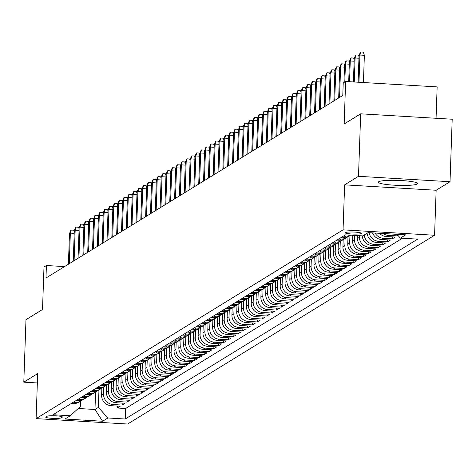 <?xml version="1.0" encoding="UTF-8"?>
<svg xmlns="http://www.w3.org/2000/svg" width="476" height="476" viewBox="0 0 476 476"><rect width="100%" height="100%" fill="white"/><g stroke="black" fill="none" stroke-linecap="round" stroke-linejoin="round"><path stroke-width="0.71" d="M378.694 181.737A19.671 2.487 -178 0 0 378.331 182.189A19.671 2.487 -178 0 0 396.05 185.289A19.671 2.487 -178 0 0 417.279 184.016A19.671 2.487 -178 0 0 417.642 183.563A19.671 2.487 -178 0 0 399.917 180.464A19.671 2.487 -178 0 0 378.694 181.737M345.374 232.585A8.068 1.023 -178 0 0 345.225 232.77A8.068 1.023 -178 0 0 352.496 234.037A8.068 1.023 -178 0 0 361.207 233.52A8.068 1.023 -178 0 0 361.355 233.329A8.068 1.023 -178 0 0 354.084 232.062A8.068 1.023 -178 0 0 345.374 232.585M436.058 118.274L437.152 86.894L345.635 81.485L343.226 82.973L342.785 95.468L45.976 278.014L46.41 265.519L43.994 267L42.513 309.495L25.984 319.664L23.8 382.157L37.348 382.96M450.016 181.719L452.2 119.226L360.683 113.818L358.499 176.31L344.624 184.849L343.053 229.843L434.57 235.251L436.141 190.251L450.016 181.719L358.499 176.31M343.053 229.843L36.105 418.624L127.622 424.027L434.57 235.251M101.87 387.97L101.62 395.122A10.085 9.829 58.4 0 0 111.164 405.701L120.19 406.236L117.292 408.015L117.364 406.07M103.792 386.952L103.548 393.932A10.085 9.829 58.4 0 0 113.092 404.517L122.124 405.052L122.189 403.101M122.124 405.052L125.015 403.267L115.989 402.738A10.085 9.829 58.4 0 1 106.445 392.153L106.695 385.001M111.521 382.032L111.271 389.184A10.085 9.829 58.4 0 0 120.815 399.769L129.841 400.298L126.949 402.083L127.015 400.132M116.346 379.063L116.096 386.214A10.085 9.829 58.4 0 0 125.64 396.8L134.672 397.335L131.775 399.114L131.84 397.162M121.172 376.094L120.922 383.245A10.085 9.829 58.4 0 0 130.466 393.83L139.498 394.366L136.6 396.145L136.666 394.199M125.997 373.13L125.747 380.276A10.085 9.829 58.4 0 0 135.291 390.861L144.323 391.397L141.426 393.176L141.497 391.23M130.823 370.161L130.573 377.313A10.085 9.829 58.4 0 0 140.123 387.892L149.149 388.428L146.251 390.207L146.322 388.261M135.654 367.192L135.404 374.344A10.085 9.829 58.4 0 0 144.948 384.923L153.974 385.459L151.076 387.238L151.148 385.292M140.48 364.223L140.23 371.375A10.085 9.829 58.4 0 0 149.773 381.96L158.8 382.49L155.908 384.275L155.973 382.323M145.305 361.254L145.055 368.406A10.085 9.829 58.4 0 0 154.599 378.991L163.625 379.521L160.733 381.306L160.799 379.354M150.13 358.285L149.88 365.437A10.085 9.829 58.4 0 0 159.424 376.022L168.45 376.558L165.559 378.337L165.624 376.385M154.956 355.316L154.706 362.468A10.085 9.829 58.4 0 0 164.25 373.053L173.282 373.589L170.384 375.368L170.45 373.422M159.781 352.353L159.531 359.499A10.085 9.829 58.4 0 0 169.075 370.084L178.107 370.62L175.21 372.399L175.275 370.453M164.607 349.384L164.357 356.53A10.085 9.829 58.4 0 0 173.907 367.115L182.933 367.65L180.035 369.43L180.106 367.484M169.438 346.415L169.188 353.567A10.085 9.829 58.4 0 0 178.732 364.146L187.758 364.681L184.861 366.46L184.932 364.515M174.264 343.446L174.014 350.598A10.085 9.829 58.4 0 0 183.558 361.183L192.584 361.712L189.686 363.497L189.757 361.546M179.089 340.477L178.839 347.629A10.085 9.829 58.4 0 0 188.383 358.214L197.409 358.743L194.517 360.528L194.583 358.577M183.915 337.508L183.665 344.66A10.085 9.829 58.4 0 0 193.208 355.245L202.235 355.774L199.343 357.559L199.408 355.608M188.74 334.539L188.49 341.691A10.085 9.829 58.4 0 0 198.034 352.276L207.066 352.811L204.168 354.59L204.234 352.645M193.565 331.576L193.315 338.722A10.085 9.829 58.4 0 0 202.859 349.307L211.891 349.842L208.994 351.621L209.059 349.676M198.391 328.607L198.141 335.753A10.085 9.829 58.4 0 0 207.685 346.338L216.717 346.873L213.819 348.652L213.891 346.707M203.216 325.638L202.966 332.789A10.085 9.829 58.4 0 0 212.516 343.369L221.542 343.904L218.645 345.683L218.716 343.737M208.048 322.668L207.798 329.82A10.085 9.829 58.4 0 0 217.342 340.405L226.368 340.935L223.47 342.72L223.541 340.768M212.873 319.699L212.623 326.851A10.085 9.829 58.4 0 0 222.167 337.436L231.193 337.966L228.301 339.751L228.367 337.799M217.699 316.73L217.449 323.882A10.085 9.829 58.4 0 0 226.992 334.467L236.019 334.997L233.127 336.782L233.192 334.83M222.524 313.761L222.274 320.913A10.085 9.829 58.4 0 0 231.818 331.498L240.844 332.034L237.952 333.813L238.018 331.867M227.35 310.792L227.1 317.944A10.085 9.829 58.4 0 0 236.643 328.529L245.675 329.065L242.778 330.844L242.843 328.898M232.175 307.829L231.925 314.975A10.085 9.829 58.4 0 0 241.469 325.56L250.501 326.096L247.603 327.875L247.675 325.929M237 304.86L236.75 312.012A10.085 9.829 58.4 0 0 246.3 322.591L255.326 323.127L252.429 324.906L252.5 322.96M241.832 301.891L241.582 309.043A10.085 9.829 58.4 0 0 251.126 319.628L260.152 320.158L257.254 321.937L257.326 319.991M246.657 298.922L246.407 306.074A10.085 9.829 58.4 0 0 255.951 316.659L264.977 317.189L262.08 318.974L262.151 317.022M251.483 295.953L251.233 303.105A10.085 9.829 58.4 0 0 260.777 313.69L269.803 314.219L266.911 316.005L266.976 314.053M256.308 292.984L256.058 300.136A10.085 9.829 58.4 0 0 265.602 310.721L274.628 311.256L271.736 313.035L271.802 311.09M261.134 290.015L260.884 297.167A10.085 9.829 58.4 0 0 270.428 307.752L279.46 308.287L276.562 310.066L276.627 308.121M265.959 287.052L265.709 294.198A10.085 9.829 58.4 0 0 275.253 304.783L284.285 305.318L281.387 307.097L281.453 305.152M270.784 284.083L270.535 291.235A10.085 9.829 58.4 0 0 280.084 301.814L289.111 302.349L286.213 304.128L286.284 302.183M275.61 281.114L275.366 288.266A10.085 9.829 58.4 0 0 284.91 298.845L293.936 299.38L291.038 301.159L291.11 299.214M280.441 278.145L280.191 285.297A10.085 9.829 58.4 0 0 289.735 295.882L298.761 296.411L295.864 298.196L295.935 296.245M285.267 275.176L285.017 282.327A10.085 9.829 58.4 0 0 294.561 292.913L303.587 293.442L300.695 295.227L300.761 293.275M290.092 272.207L289.842 279.358A10.085 9.829 58.4 0 0 299.386 289.943L308.412 290.479L305.521 292.258L305.586 290.306M294.918 269.238L294.668 276.389A10.085 9.829 58.4 0 0 304.212 286.974L313.238 287.51L310.346 289.289L310.411 287.343M299.743 266.274L299.493 273.42A10.085 9.829 58.4 0 0 309.037 284.005L318.069 284.541L315.172 286.32L315.237 284.374M304.569 263.305L304.319 270.457A10.085 9.829 58.4 0 0 313.863 281.036L322.895 281.572L319.997 283.351L320.068 281.405M309.394 260.336L309.144 267.488A10.085 9.829 58.4 0 0 318.694 278.067L327.72 278.603L324.822 280.382L324.894 278.436M314.225 257.367L313.976 264.519A10.085 9.829 58.4 0 0 323.519 275.104L332.545 275.634L329.648 277.419L329.719 275.467M319.051 254.398L318.801 261.55A10.085 9.829 58.4 0 0 328.345 272.135L337.371 272.665L334.473 274.45L334.545 272.498M323.876 251.429L323.626 258.581A10.085 9.829 58.4 0 0 333.17 269.166L342.196 269.702L339.305 271.481L339.37 269.529M328.702 248.46L328.452 255.612A10.085 9.829 58.4 0 0 337.996 266.197L347.022 266.733L344.13 268.512L344.196 266.566M333.527 245.497L333.277 252.643A10.085 9.829 58.4 0 0 342.821 263.228L351.853 263.764L348.956 265.543L349.021 263.597M338.353 242.528L338.103 249.68A10.085 9.829 58.4 0 0 347.647 260.259L356.679 260.794L353.781 262.573L353.846 260.628M343.178 239.559L342.928 246.711A10.085 9.829 58.4 0 0 352.478 257.29L361.504 257.825L358.606 259.604L358.678 257.659M348.004 236.59L347.76 243.742A10.085 9.829 58.4 0 0 357.303 254.327L366.33 254.856L363.432 256.641L363.503 254.69M352.775 235.299L352.585 240.773A10.085 9.829 58.4 0 0 362.129 251.358L371.155 251.887L368.257 253.672L368.329 251.721M357.488 235.578L357.411 237.804A10.085 9.829 58.4 0 0 366.954 248.389L375.98 248.924L373.089 250.703L373.154 248.752M362.254 235.858A10.085 9.829 58.4 0 0 371.78 245.42L380.806 245.955L377.914 247.734L377.98 245.789M367.103 233.222A10.085 9.829 58.4 0 0 376.605 242.451L385.637 242.986L382.74 244.765L382.805 242.82M372.553 232.889A10.085 9.829 58.4 0 0 381.431 239.482L390.463 240.017L387.565 241.796L387.631 239.85M379.479 233.294A10.085 9.829 58.4 0 0 386.256 236.512L395.288 237.048L392.391 238.827L392.462 236.881M397.942 235.418L397.216 235.864L397.258 234.662M61.202 417.857L62.261 417.208A7.818 0.988 -178 0 0 62.41 417.024A7.818 0.988 -178 0 0 55.365 415.792A7.818 0.988 -178 0 0 46.928 416.298L45.863 416.952A7.818 0.988 -178 0 0 45.72 417.137A7.818 0.988 -178 0 0 52.765 418.362A7.818 0.988 -178 0 0 61.202 417.857L61.249 416.464M95.587 391.998L94.98 409.479L98.353 407.402L107.903 417.982L125.212 419.005L417.684 239.13L400.37 238.107L405.677 234.846L368.085 232.621L362.777 235.888L345.463 234.864L52.991 414.739L70.305 415.762L80.545 406.349L80.73 401.131M107.903 417.982L102.59 421.248L64.998 419.029L70.305 415.762M359.374 235.685L359.338 236.62L357.411 237.804M354.662 235.406L354.513 239.583L352.585 240.773M349.931 235.572L349.687 242.552L347.76 243.742M345.106 238.541L344.862 245.521L342.928 246.711M340.28 241.505L340.037 248.49L338.103 249.68M335.455 244.474L335.211 251.459L333.277 252.643M330.624 247.443L330.38 254.428L328.452 255.612M325.798 250.412L325.554 257.397L323.626 258.581M320.973 253.381L320.729 260.36L318.801 261.55M316.147 256.35L315.903 263.329L313.976 264.519M311.322 259.319L311.078 266.298L309.144 267.488M306.496 262.282L306.252 269.267L304.319 270.457M301.671 265.251L301.427 272.236L299.493 273.42M296.84 268.22L296.596 275.205L294.668 276.389M292.014 271.189L291.77 278.174L289.842 279.358M287.189 274.158L286.945 281.137L285.017 282.327M282.363 277.127L282.119 284.107L280.191 285.297M277.538 280.096L277.294 287.076L275.366 288.266M272.712 283.059L272.468 290.045L270.535 291.235M267.887 286.028L267.643 293.014L265.709 294.198M263.061 288.997L262.817 295.983L260.884 297.167M258.23 291.966L257.986 298.952L256.058 300.136M253.405 294.936L253.161 301.915L251.233 303.105M248.579 297.905L248.335 304.884L246.407 306.074M243.754 300.874L243.51 307.853L241.582 309.043M238.928 303.837L238.684 310.822L236.75 312.012M234.103 306.806L233.859 313.791L231.925 314.975M229.277 309.775L229.033 316.76L227.1 317.944M224.446 312.744L224.202 319.729L222.274 320.913M219.62 315.713L219.376 322.692L217.449 323.882M214.795 318.682L214.551 325.661L212.623 326.851M209.97 321.651L209.726 328.63L207.798 329.82M205.144 324.614L204.9 331.599L202.966 332.789M200.319 327.583L200.075 334.568L198.141 335.753M195.493 330.552L195.249 337.538L193.315 338.722M190.668 333.521L190.424 340.507L188.49 341.691M185.836 336.49L185.592 343.476L183.665 344.66M181.011 339.459L180.767 346.439L178.839 347.629M176.185 342.428L175.941 349.408L174.014 350.598M171.36 345.392L171.116 352.377L169.188 353.567M166.535 348.361L166.291 355.346L164.357 356.53M161.709 351.33L161.465 358.315L159.531 359.499M156.884 354.299L156.64 361.284L154.706 362.468M152.052 357.268L151.808 364.253L149.88 365.437M147.227 360.237L146.983 367.216L145.055 368.406M142.401 363.206L142.157 370.185L140.23 371.375M137.576 366.175L137.332 373.154L135.404 374.344M132.75 369.138L132.506 376.123L130.573 377.313M127.925 372.107L127.681 379.092L125.747 380.276M123.1 375.076L122.856 382.061L120.922 383.245M118.274 378.045L118.03 385.03L116.096 386.214M113.443 381.014L113.199 387.994L111.271 389.184M108.617 383.983L108.373 390.963L106.445 392.153M117.292 408.015L125.581 408.509L402.446 238.232M397.216 235.864L388.19 235.328A10.085 9.829 -121.6 0 1 383.007 233.508M392.391 238.827L383.364 238.297A10.085 9.829 -121.6 0 1 375.1 233.038M387.565 241.796L378.539 241.267A10.085 9.829 -121.6 0 1 369.12 232.687M382.74 244.765L373.714 244.23A10.085 9.829 -121.6 0 1 364.211 235.007M377.914 247.734L368.882 247.199A10.085 9.829 -121.6 0 1 359.338 236.62M373.089 250.703L364.057 250.168A10.085 9.829 -121.6 0 1 354.513 239.583M368.257 253.672L359.231 253.137A10.085 9.829 -121.6 0 1 349.687 242.552M363.432 256.641L354.406 256.106A10.085 9.829 -121.6 0 1 344.862 245.521M358.606 259.604L349.58 259.075A10.085 9.829 -121.6 0 1 340.037 248.49M353.781 262.573L344.755 262.044A10.085 9.829 -121.6 0 1 335.211 251.459M348.956 265.543L339.929 265.007A10.085 9.829 -121.6 0 1 330.38 254.428M344.13 268.512L335.098 267.976A10.085 9.829 -121.6 0 1 325.554 257.397M339.305 271.481L330.273 270.945A10.085 9.829 -121.6 0 1 320.729 260.36M334.473 274.45L325.447 273.914A10.085 9.829 -121.6 0 1 315.903 263.329M329.648 277.419L320.622 276.883A10.085 9.829 -121.6 0 1 311.078 266.298M324.822 280.382L315.796 279.852A10.085 9.829 -121.6 0 1 306.252 269.267M319.997 283.351L310.971 282.821A10.085 9.829 -121.6 0 1 301.427 272.236M315.172 286.32L306.145 285.79A10.085 9.829 -121.6 0 1 296.596 275.205M310.346 289.289L301.314 288.753A10.085 9.829 -121.6 0 1 291.77 278.174M305.521 292.258L296.488 291.723A10.085 9.829 -121.6 0 1 286.945 281.137M300.695 295.227L291.663 294.692A10.085 9.829 -121.6 0 1 282.119 284.107M295.864 298.196L286.838 297.661A10.085 9.829 -121.6 0 1 277.294 287.076M291.038 301.159L282.012 300.63A10.085 9.829 -121.6 0 1 272.468 290.045M286.213 304.128L277.187 303.599A10.085 9.829 -121.6 0 1 267.643 293.014M281.387 307.097L272.361 306.568A10.085 9.829 -121.6 0 1 262.817 295.983M276.562 310.066L267.536 309.531A10.085 9.829 -121.6 0 1 257.986 298.952M271.736 313.035L262.704 312.5A10.085 9.829 -121.6 0 1 253.161 301.915M266.911 316.005L257.879 315.469A10.085 9.829 -121.6 0 1 248.335 304.884M262.08 318.974L253.053 318.438A10.085 9.829 -121.6 0 1 243.51 307.853M257.254 321.937L248.228 321.407A10.085 9.829 -121.6 0 1 238.684 310.822M252.429 324.906L243.403 324.376A10.085 9.829 -121.6 0 1 233.859 313.791M247.603 327.875L238.577 327.345A10.085 9.829 -121.6 0 1 229.033 316.76M242.778 330.844L233.752 330.308A10.085 9.829 -121.6 0 1 224.202 319.729M237.952 333.813L228.92 333.277A10.085 9.829 -121.6 0 1 219.376 322.692M233.127 336.782L224.095 336.246A10.085 9.829 -121.6 0 1 214.551 325.661M228.301 339.751L219.269 339.215A10.085 9.829 -121.6 0 1 209.726 328.63M223.47 342.72L214.444 342.185A10.085 9.829 -121.6 0 1 204.9 331.599M218.645 345.683L209.618 345.154A10.085 9.829 -121.6 0 1 200.075 334.568M213.819 348.652L204.793 348.123A10.085 9.829 -121.6 0 1 195.249 337.538M208.994 351.621L199.968 351.086A10.085 9.829 -121.6 0 1 190.424 340.507M204.168 354.59L195.142 354.055A10.085 9.829 -121.6 0 1 185.592 343.476M199.343 357.559L190.311 357.024A10.085 9.829 -121.6 0 1 180.767 346.439M194.517 360.528L185.485 359.993A10.085 9.829 -121.6 0 1 175.941 349.408M189.686 363.497L180.66 362.962A10.085 9.829 -121.6 0 1 171.116 352.377M184.861 366.46L175.834 365.931A10.085 9.829 -121.6 0 1 166.291 355.346M180.035 369.43L171.009 368.9A10.085 9.829 -121.6 0 1 161.465 358.315M175.21 372.399L166.184 371.863A10.085 9.829 -121.6 0 1 156.64 361.284M170.384 375.368L161.358 374.832A10.085 9.829 -121.6 0 1 151.808 364.253M165.559 378.337L156.527 377.801A10.085 9.829 -121.6 0 1 146.983 367.216M160.733 381.306L151.701 380.77A10.085 9.829 -121.6 0 1 142.157 370.185M155.908 384.275L146.876 383.739A10.085 9.829 -121.6 0 1 137.332 373.154M151.076 387.238L142.05 386.708A10.085 9.829 -121.6 0 1 132.506 376.123M146.251 390.207L137.225 389.677A10.085 9.829 -121.6 0 1 127.681 379.092M141.426 393.176L132.399 392.64A10.085 9.829 -121.6 0 1 122.856 382.061M136.6 396.145L127.574 395.61A10.085 9.829 -121.6 0 1 118.03 385.03M131.775 399.114L122.749 398.579A10.085 9.829 -121.6 0 1 113.199 387.994M126.949 402.083L117.917 401.548A10.085 9.829 -121.6 0 1 108.373 390.963M73.423 402.172L75.5 402.297A10.085 9.829 58.4 0 0 82.497 399.87M71.495 403.362L73.566 403.481A10.085 9.829 58.4 0 0 79.2 402.077L81.128 400.887M76.321 400.393L78.391 400.512A10.085 9.829 58.4 0 0 84.026 399.108L85.954 397.918A10.085 9.829 -121.6 0 1 80.325 399.328L78.248 399.203M81.146 397.424L83.217 397.543A10.085 9.829 58.4 0 0 88.851 396.139L90.785 394.949A10.085 9.829 -121.6 0 1 85.15 396.359L83.074 396.234M85.972 394.455L88.048 394.58A10.085 9.829 58.4 0 0 93.677 393.17L95.611 391.98A10.085 9.829 -121.6 0 1 89.976 393.39L87.899 393.265M90.797 391.486L92.874 391.611A10.085 9.829 58.4 0 0 98.502 390.201L100.436 389.017A10.085 9.829 -121.6 0 1 94.801 390.421L92.731 390.302M95.622 388.517L97.699 388.642A10.085 9.829 58.4 0 0 103.334 387.232L105.261 386.048A10.085 9.829 -121.6 0 1 99.627 387.452L97.556 387.333M100.448 385.548L102.524 385.673A10.085 9.829 58.4 0 0 108.159 384.263L110.087 383.079A10.085 9.829 -121.6 0 1 104.452 384.483L102.382 384.364M105.279 382.585L107.35 382.704A10.085 9.829 58.4 0 0 112.985 381.3L114.912 380.11A10.085 9.829 -121.6 0 1 109.278 381.52L107.207 381.395M110.105 379.616L112.175 379.735A10.085 9.829 58.4 0 0 117.81 378.331L119.738 377.141A10.085 9.829 -121.6 0 1 114.109 378.551L112.033 378.426M114.93 376.647L117.001 376.766A10.085 9.829 58.4 0 0 122.635 375.362L124.569 374.172A10.085 9.829 -121.6 0 1 118.935 375.582L116.858 375.457M119.756 373.678L121.826 373.803A10.085 9.829 58.4 0 0 127.461 372.393L129.395 371.203A10.085 9.829 -121.6 0 1 123.76 372.613L121.683 372.488M124.581 370.709L126.658 370.834A10.085 9.829 58.4 0 0 132.286 369.424L134.22 368.24A10.085 9.829 -121.6 0 1 128.585 369.644L126.515 369.525M129.407 367.74L131.483 367.865A10.085 9.829 58.4 0 0 137.112 366.455L139.046 365.27A10.085 9.829 -121.6 0 1 133.411 366.675L131.34 366.556M134.232 364.771L136.309 364.896A10.085 9.829 58.4 0 0 141.943 363.485L143.871 362.301A10.085 9.829 -121.6 0 1 138.236 363.706L136.166 363.587M139.057 361.802L141.134 361.927A10.085 9.829 58.4 0 0 146.769 360.522L148.696 359.332A10.085 9.829 -121.6 0 1 143.062 360.743L140.991 360.618M143.889 358.839L145.959 358.958A10.085 9.829 58.4 0 0 151.594 357.553L153.522 356.363A10.085 9.829 -121.6 0 1 147.893 357.773L145.817 357.649M148.714 355.87L150.785 355.988A10.085 9.829 58.4 0 0 156.42 354.584L158.347 353.394A10.085 9.829 -121.6 0 1 152.719 354.804L150.642 354.68M153.54 352.9L155.61 353.019A10.085 9.829 58.4 0 0 161.245 351.615L163.179 350.425A10.085 9.829 -121.6 0 1 157.544 351.835L155.468 351.71M158.365 349.931L160.442 350.056A10.085 9.829 58.4 0 0 166.07 348.646L168.004 347.462A10.085 9.829 -121.6 0 1 162.37 348.866L160.293 348.747M163.191 346.962L165.267 347.087A10.085 9.829 58.4 0 0 170.896 345.677L172.83 344.493A10.085 9.829 -121.6 0 1 167.195 345.897L165.124 345.778M168.016 343.993L170.093 344.118A10.085 9.829 58.4 0 0 175.727 342.708L177.655 341.524A10.085 9.829 -121.6 0 1 172.02 342.928L169.95 342.809M172.842 341.024L174.918 341.149A10.085 9.829 58.4 0 0 180.553 339.739L182.481 338.555A10.085 9.829 -121.6 0 1 176.846 339.965L174.775 339.84M177.673 338.061L179.744 338.18A10.085 9.829 58.4 0 0 185.378 336.776L187.306 335.586A10.085 9.829 -121.6 0 1 181.677 336.996L179.601 336.871M182.498 335.092L184.569 335.211A10.085 9.829 58.4 0 0 190.204 333.807L192.131 332.617A10.085 9.829 -121.6 0 1 186.503 334.027L184.426 333.902M187.324 332.123L189.394 332.242A10.085 9.829 58.4 0 0 195.029 330.838L196.963 329.648A10.085 9.829 -121.6 0 1 191.328 331.058L189.252 330.933M192.149 329.154L194.22 329.279A10.085 9.829 58.4 0 0 199.855 327.869L201.788 326.679A10.085 9.829 -121.6 0 1 196.154 328.089L194.077 327.964M196.975 326.185L199.051 326.31A10.085 9.829 58.4 0 0 204.68 324.9L206.614 323.716A10.085 9.829 -121.6 0 1 200.979 325.12L198.909 325.001M201.8 323.216L203.877 323.341A10.085 9.829 58.4 0 0 209.505 321.931L211.439 320.747A10.085 9.829 -121.6 0 1 205.805 322.151L203.734 322.032M206.626 320.247L208.702 320.372A10.085 9.829 58.4 0 0 214.337 318.962L216.265 317.778A10.085 9.829 -121.6 0 1 210.63 319.182L208.559 319.063M211.457 317.284L213.528 317.403A10.085 9.829 58.4 0 0 219.162 315.999L221.09 314.809A10.085 9.829 -121.6 0 1 215.455 316.219L213.385 316.094M216.282 314.315L218.353 314.434A10.085 9.829 58.4 0 0 223.988 313.029L225.916 311.839A10.085 9.829 -121.6 0 1 220.287 313.25L218.21 313.125M221.108 311.346L223.179 311.465A10.085 9.829 58.4 0 0 228.813 310.06L230.741 308.87A10.085 9.829 -121.6 0 1 225.112 310.281L223.036 310.156M225.933 308.377L228.004 308.502A10.085 9.829 58.4 0 0 233.639 307.091L235.572 305.901A10.085 9.829 -121.6 0 1 229.938 307.312L227.861 307.187M230.759 305.408L232.835 305.532A10.085 9.829 58.4 0 0 238.464 304.122L240.398 302.938A10.085 9.829 -121.6 0 1 234.763 304.342L232.687 304.224M235.584 302.438L237.661 302.563A10.085 9.829 58.4 0 0 243.29 301.153L245.223 299.969A10.085 9.829 -121.6 0 1 239.589 301.373L237.518 301.254M240.41 299.469L242.486 299.594A10.085 9.829 58.4 0 0 248.121 298.184L250.049 297A10.085 9.829 -121.6 0 1 244.414 298.404L242.344 298.285M245.235 296.506L247.312 296.625A10.085 9.829 58.4 0 0 252.946 295.221L254.874 294.031A10.085 9.829 -121.6 0 1 249.24 295.441L247.169 295.316M250.067 293.537L252.137 293.656A10.085 9.829 58.4 0 0 257.772 292.252L259.7 291.062A10.085 9.829 -121.6 0 1 254.071 292.472L251.994 292.347M254.892 290.568L256.963 290.687A10.085 9.829 58.4 0 0 262.597 289.283L264.525 288.093A10.085 9.829 -121.6 0 1 258.896 289.503L256.82 289.378M259.717 287.599L261.788 287.724A10.085 9.829 58.4 0 0 267.423 286.314L269.356 285.124A10.085 9.829 -121.6 0 1 263.722 286.534L261.645 286.409M264.543 284.63L266.614 284.755A10.085 9.829 58.4 0 0 272.248 283.345L274.182 282.161A10.085 9.829 -121.6 0 1 268.547 283.565L266.471 283.446M269.368 281.661L271.445 281.786A10.085 9.829 58.4 0 0 277.074 280.376L279.007 279.192A10.085 9.829 -121.6 0 1 273.373 280.596L271.302 280.477M274.194 278.692L276.27 278.817A10.085 9.829 58.4 0 0 281.899 277.407L283.833 276.223A10.085 9.829 -121.6 0 1 278.198 277.627L276.128 277.508M279.019 275.729L281.096 275.848A10.085 9.829 58.4 0 0 286.73 274.444L288.658 273.254A10.085 9.829 -121.6 0 1 283.024 274.664L280.953 274.539M283.851 272.76L285.921 272.879A10.085 9.829 58.4 0 0 291.556 271.475L293.484 270.285A10.085 9.829 -121.6 0 1 287.849 271.695L285.779 271.57M288.676 269.791L290.747 269.91A10.085 9.829 58.4 0 0 296.381 268.506L298.309 267.316A10.085 9.829 -121.6 0 1 292.68 268.726L290.604 268.601M293.502 266.822L295.572 266.947A10.085 9.829 58.4 0 0 301.207 265.537L303.135 264.347A10.085 9.829 -121.6 0 1 297.506 265.757L295.429 265.632M298.327 263.853L300.398 263.978A10.085 9.829 58.4 0 0 306.032 262.568L307.966 261.383A10.085 9.829 -121.6 0 1 302.331 262.788L300.255 262.669M303.152 260.884L305.229 261.009A10.085 9.829 58.4 0 0 310.858 259.599L312.791 258.414A10.085 9.829 -121.6 0 1 307.157 259.819L305.086 259.7M307.978 257.915L310.055 258.04A10.085 9.829 58.4 0 0 315.683 256.629L317.617 255.445A10.085 9.829 -121.6 0 1 311.982 256.85L309.912 256.731M312.803 254.952L314.88 255.071A10.085 9.829 58.4 0 0 320.515 253.666L322.442 252.476A10.085 9.829 -121.6 0 1 316.808 253.886L314.737 253.762M317.629 251.982L319.705 252.101A10.085 9.829 58.4 0 0 325.34 250.697L327.268 249.507A10.085 9.829 -121.6 0 1 321.633 250.917L319.563 250.792M322.46 249.013L324.531 249.132A10.085 9.829 58.4 0 0 330.165 247.728L332.093 246.538A10.085 9.829 -121.6 0 1 326.465 247.948L324.388 247.823M327.286 246.044L329.356 246.169A10.085 9.829 58.4 0 0 334.991 244.759L336.919 243.569A10.085 9.829 -121.6 0 1 331.29 244.979L329.213 244.854M332.111 243.075L334.182 243.2A10.085 9.829 58.4 0 0 339.816 241.79L341.75 240.606A10.085 9.829 -121.6 0 1 336.115 242.01L334.039 241.891M336.937 240.106L339.007 240.231A10.085 9.829 58.4 0 0 344.642 238.821L346.576 237.637A10.085 9.829 -121.6 0 1 340.941 239.041L338.864 238.922M341.762 237.137L343.839 237.262A10.085 9.829 58.4 0 0 349.467 235.852L350.586 235.168M350.485 235.162A10.085 9.829 -121.6 0 1 345.766 236.072L343.696 235.953M98.966 389.915L98.353 407.402M345.635 81.485L344.154 123.986L360.683 113.818M36.105 418.624L37.675 373.624L23.8 382.157M64.552 266.59L46.41 265.519M78.219 408.485L94.98 409.479L102.59 421.248M125.581 408.509L125.212 419.005M87.322 396.901A10.085 9.829 -121.6 0 1 85.954 397.918M92.154 393.932A10.085 9.829 -121.6 0 1 90.785 394.949M96.979 390.963A10.085 9.829 -121.6 0 1 95.611 391.98M101.804 387.994A10.085 9.829 -121.6 0 1 100.436 389.017M106.63 385.024A10.085 9.829 -121.6 0 1 105.261 386.048M111.455 382.055A10.085 9.829 -121.6 0 1 110.087 383.079M116.281 379.092A10.085 9.829 -121.6 0 1 114.912 380.11M121.106 376.123A10.085 9.829 -121.6 0 1 119.738 377.141M125.932 373.154A10.085 9.829 -121.6 0 1 124.569 374.172M130.763 370.185A10.085 9.829 -121.6 0 1 129.395 371.203M135.589 367.216A10.085 9.829 -121.6 0 1 134.22 368.24M140.414 364.247A10.085 9.829 -121.6 0 1 139.046 365.27M145.239 361.278A10.085 9.829 -121.6 0 1 143.871 362.301M150.065 358.315A10.085 9.829 -121.6 0 1 148.696 359.332M154.89 355.346A10.085 9.829 -121.6 0 1 153.522 356.363M159.716 352.377A10.085 9.829 -121.6 0 1 158.347 353.394M164.547 349.408A10.085 9.829 -121.6 0 1 163.179 350.425M169.373 346.439A10.085 9.829 -121.6 0 1 168.004 347.462M174.198 343.47A10.085 9.829 -121.6 0 1 172.83 344.493M179.024 340.501A10.085 9.829 -121.6 0 1 177.655 341.524M183.849 337.538A10.085 9.829 -121.6 0 1 182.481 338.555M188.674 334.568A10.085 9.829 -121.6 0 1 187.306 335.586M193.5 331.599A10.085 9.829 -121.6 0 1 192.131 332.617M198.325 328.63A10.085 9.829 -121.6 0 1 196.963 329.648M203.157 325.661A10.085 9.829 -121.6 0 1 201.788 326.679M207.982 322.692A10.085 9.829 -121.6 0 1 206.614 323.716M212.808 319.723A10.085 9.829 -121.6 0 1 211.439 320.747M217.633 316.76A10.085 9.829 -121.6 0 1 216.265 317.778M222.459 313.791A10.085 9.829 -121.6 0 1 221.09 314.809M227.284 310.822A10.085 9.829 -121.6 0 1 225.916 311.839M232.109 307.853A10.085 9.829 -121.6 0 1 230.741 308.87M236.941 304.884A10.085 9.829 -121.6 0 1 235.572 305.901M241.766 301.915A10.085 9.829 -121.6 0 1 240.398 302.938M246.592 298.946A10.085 9.829 -121.6 0 1 245.223 299.969M251.417 295.977A10.085 9.829 -121.6 0 1 250.049 297M256.243 293.014A10.085 9.829 -121.6 0 1 254.874 294.031M261.068 290.045A10.085 9.829 -121.6 0 1 259.7 291.062M265.894 287.076A10.085 9.829 -121.6 0 1 264.525 288.093M270.719 284.107A10.085 9.829 -121.6 0 1 269.356 285.124M275.55 281.137A10.085 9.829 -121.6 0 1 274.182 282.161M280.376 278.168A10.085 9.829 -121.6 0 1 279.007 279.192M285.201 275.199A10.085 9.829 -121.6 0 1 283.833 276.223M290.027 272.236A10.085 9.829 -121.6 0 1 288.658 273.254M294.852 269.267A10.085 9.829 -121.6 0 1 293.484 270.285M299.678 266.298A10.085 9.829 -121.6 0 1 298.309 267.316M304.503 263.329A10.085 9.829 -121.6 0 1 303.135 264.347M309.335 260.36A10.085 9.829 -121.6 0 1 307.966 261.383M314.16 257.391A10.085 9.829 -121.6 0 1 312.791 258.414M318.985 254.422A10.085 9.829 -121.6 0 1 317.617 255.445M323.811 251.459A10.085 9.829 -121.6 0 1 322.442 252.476M328.636 248.49A10.085 9.829 -121.6 0 1 327.268 249.507M333.462 245.521A10.085 9.829 -121.6 0 1 332.093 246.538M338.287 242.552A10.085 9.829 -121.6 0 1 336.919 243.569M343.119 239.583A10.085 9.829 -121.6 0 1 341.75 240.606M347.944 236.614A10.085 9.829 -121.6 0 1 346.576 237.637M400.37 238.107L396.96 234.329M344.624 184.849L436.141 190.251M74.208 233.365L70.347 233.139L69.276 263.686M69.478 233.668L70.769 230.36L71.251 230.063L70.347 233.139L69.478 233.668L68.407 264.216M71.251 230.063L73.726 230.211L74.262 231.806M79.034 230.396L75.172 230.17L74.101 260.717M74.304 230.705L75.595 227.391L76.083 227.094L75.172 230.17L74.304 230.705L73.233 261.247M76.083 227.094L78.552 227.242L79.087 228.843M83.859 227.427L79.998 227.201L78.933 257.748M79.129 227.736L80.426 224.422L80.908 224.131L79.998 227.201L79.129 227.736L78.064 258.284M80.908 224.131L83.377 224.273L83.913 225.874M88.685 224.458L84.823 224.232L83.758 254.779M83.954 224.767L85.252 221.459L85.734 221.161L84.823 224.232L83.954 224.767L82.889 255.315M85.734 221.161L88.209 221.304L88.744 222.905M93.516 221.495L89.649 221.263L88.584 251.81M88.78 221.798L90.077 218.49L90.559 218.192L89.649 221.263L88.78 221.798L87.715 252.345M90.559 218.192L93.034 218.335L93.57 219.936M98.342 218.526L94.474 218.294L93.409 248.841M93.605 218.829L94.902 215.521L95.384 215.223L94.474 218.294L93.605 218.829L92.54 249.376M95.384 215.223L97.86 215.372L98.395 216.967M103.167 215.557L99.3 215.325L98.234 245.872M98.431 215.86L99.728 212.552L100.21 212.254L99.3 215.325L98.431 215.86L97.366 246.407M100.21 212.254L102.685 212.403L103.221 213.998M107.992 212.588L104.125 212.361L103.06 242.909M103.256 212.891L104.553 209.583L105.035 209.285L104.125 212.361L103.256 212.891L102.191 243.438M105.035 209.285L107.511 209.434L108.046 211.029M112.818 209.618L108.956 209.392L107.885 239.94M108.088 209.928L109.379 206.614L109.867 206.316L108.956 209.392L108.088 209.928L107.017 240.469M109.867 206.316L112.336 206.465L112.871 208.066M117.643 206.649L113.782 206.423L112.711 236.971M112.913 206.959L114.21 203.645L114.692 203.353L113.782 206.423L112.913 206.959L111.842 237.506M114.692 203.353L117.161 203.496L117.697 205.096M122.469 203.68L118.607 203.454L117.542 234.002M117.739 203.99L119.036 200.682L119.518 200.384L118.607 203.454L117.739 203.99L116.674 234.537M119.518 200.384L121.987 200.527L122.528 202.127M127.3 200.717L123.433 200.485L122.368 231.033M122.564 201.021L123.861 197.713L124.343 197.415L123.433 200.485L122.564 201.021L121.499 231.568M124.343 197.415L126.818 197.558L127.354 199.158M132.126 197.748L128.258 197.516L127.193 228.064M127.389 198.052L128.687 194.744L129.169 194.446L128.258 197.516L127.389 198.052L126.324 228.599M129.169 194.446L131.644 194.589L132.179 196.189M136.951 194.779L133.084 194.547L132.019 225.094M132.215 195.083L133.512 191.774L133.994 191.477L133.084 194.547L132.215 195.083L131.15 225.63M133.994 191.477L136.469 191.626L137.005 193.22M141.777 191.81L137.909 191.584L136.844 222.125M137.04 192.114L138.338 188.805L138.819 188.508L137.909 191.584L137.04 192.114L135.975 222.661M138.819 188.508L141.295 188.657L141.83 190.251M146.602 188.841L142.74 188.615L141.669 219.162M141.872 189.15L143.163 185.836L143.645 185.539L142.74 188.615L141.872 189.15L140.801 219.692M143.645 185.539L146.12 185.688L146.656 187.288M151.427 185.872L147.566 185.646L146.495 216.193M146.697 186.181L147.988 182.867L148.476 182.57L147.566 185.646L146.697 186.181L145.626 216.729M148.476 182.57L150.946 182.719L151.481 184.319M156.253 182.903L152.391 182.677L151.326 213.224M151.523 183.212L152.82 179.904L153.302 179.607L152.391 182.677L151.523 183.212L150.458 213.76M153.302 179.607L155.771 179.75L156.306 181.35M161.078 179.94L157.217 179.708L156.152 210.255M156.348 180.243L157.645 176.935L158.127 176.638L157.217 179.708L156.348 180.243L155.283 210.791M158.127 176.638L160.602 176.78L161.138 178.381M165.91 176.971L162.042 176.739L160.977 207.286M161.174 177.274L162.471 173.966L162.953 173.669L162.042 176.739L161.174 177.274L160.109 207.822M162.953 173.669L165.428 173.811L165.963 175.412M170.735 174.002L166.868 173.77L165.803 204.317M165.999 174.305L167.296 170.997L167.778 170.7L166.868 173.77L165.999 174.305L164.934 204.853M167.778 170.7L170.253 170.848L170.789 172.443M175.561 171.033L171.693 170.807L170.628 201.348M170.825 171.336L172.122 168.028L172.604 167.73L171.693 170.807L170.825 171.336L169.759 201.883M172.604 167.73L175.079 167.879L175.614 169.474M180.386 168.064L176.519 167.838L175.454 198.385M175.65 168.373L176.947 165.059L177.429 164.761L176.519 167.838L175.65 168.373L174.585 198.914M177.429 164.761L179.904 164.91L180.44 166.511M185.212 165.095L181.35 164.869L180.279 195.416M180.481 165.404L181.772 162.09L182.26 161.792L181.35 164.869L180.481 165.404L179.41 195.951M182.26 161.792L184.73 161.941L185.265 163.542M190.037 162.126L186.175 161.9L185.105 192.447M185.307 162.435L186.604 159.121L187.086 158.829L186.175 161.9L185.307 162.435L184.236 192.982M187.086 158.829L189.555 158.972L190.091 160.573M194.862 159.162L191.001 158.93L189.936 189.478M190.132 159.466L191.429 156.158L191.911 155.86L191.001 158.93L190.132 159.466L189.067 190.013M191.911 155.86L194.381 156.003L194.922 157.604M199.694 156.193L195.826 155.961L194.761 186.509M194.958 156.497L196.255 153.189L196.737 152.891L195.826 155.961L194.958 156.497L193.893 187.044M196.737 152.891L199.212 153.034L199.747 154.635M204.519 153.224L200.652 152.992L199.587 183.54M199.783 153.528L201.08 150.22L201.562 149.922L200.652 152.992L199.783 153.528L198.718 184.075M201.562 149.922L204.037 150.071L204.573 151.666M209.345 150.255L205.477 150.029L204.412 180.571M204.609 150.559L205.906 147.251L206.388 146.953L205.477 150.029L204.609 150.559L203.544 181.106M206.388 146.953L208.863 147.102L209.398 148.696M214.17 147.286L210.303 147.06L209.238 177.607M209.434 147.596L210.731 144.282L211.213 143.984L210.303 147.06L209.434 147.596L208.369 178.137M211.213 143.984L213.688 144.133L214.224 145.727M218.996 144.317L215.134 144.091L214.063 174.638M214.265 144.627L215.557 141.312L216.039 141.015L215.134 144.091L214.265 144.627L213.194 175.174M216.039 141.015L218.514 141.164L219.049 142.764M223.821 141.348L219.96 141.122L218.889 171.669M219.091 141.658L220.382 138.343L220.87 138.052L219.96 141.122L219.091 141.658L218.02 172.205M220.87 138.052L223.339 138.195L223.875 139.795M228.647 138.385L224.785 138.153L223.72 168.7M223.916 138.689L225.213 135.38L225.695 135.083L224.785 138.153L223.916 138.689L222.851 169.236M225.695 135.083L228.165 135.226L228.7 136.826M233.472 135.416L229.61 135.184L228.545 165.731M228.742 135.719L230.039 132.411L230.521 132.114L229.61 135.184L228.742 135.719L227.677 166.267M230.521 132.114L232.996 132.257L233.532 133.857M238.303 132.447L234.436 132.215L233.371 162.762M233.567 132.75L234.864 129.442L235.346 129.145L234.436 132.215L233.567 132.75L232.502 163.298M235.346 129.145L237.821 129.293L238.357 130.888M243.129 129.478L239.261 129.252L238.196 159.793M238.393 129.781L239.69 126.473L240.172 126.176L239.261 129.252L238.393 129.781L237.328 160.329M240.172 126.176L242.647 126.324L243.182 127.919M247.954 126.509L244.087 126.283L243.022 156.83M243.218 126.812L244.515 123.504L244.997 123.207L244.087 126.283L243.218 126.812L242.153 157.36M244.997 123.207L247.472 123.355L248.008 124.95M252.78 123.54L248.912 123.314L247.847 153.861M248.044 123.849L249.341 120.535L249.823 120.238L248.912 123.314L248.044 123.849L246.979 154.391M249.823 120.238L252.298 120.386L252.833 121.987M257.605 120.571L253.744 120.345L252.673 150.892M252.875 120.88L254.166 117.566L254.654 117.274L253.744 120.345L252.875 120.88L251.804 151.427M254.654 117.274L257.123 117.417L257.659 119.018M262.431 117.602L258.569 117.376L257.498 147.923M257.7 117.911L258.998 114.603L259.48 114.305L258.569 117.376L257.7 117.911L256.629 148.458M259.48 114.305L261.949 114.448L262.484 116.049M267.256 114.639L263.395 114.407L262.33 144.954M262.526 114.942L263.823 111.634L264.305 111.336L263.395 114.407L262.526 114.942L261.461 145.489M264.305 111.336L266.78 111.479L267.316 113.08M272.088 111.67L268.22 111.438L267.155 141.985M267.351 111.973L268.648 108.665L269.13 108.367L268.22 111.438L267.351 111.973L266.286 142.52M269.13 108.367L271.606 108.516L272.141 110.111M276.913 108.701L273.045 108.474L271.98 139.016M272.177 109.004L273.474 105.696L273.956 105.398L273.045 108.474L272.177 109.004L271.112 139.551M273.956 105.398L276.431 105.547L276.967 107.142M281.738 105.731L277.871 105.505L276.806 136.053M277.002 106.035L278.299 102.727L278.781 102.429L277.871 105.505L277.002 106.035L275.937 136.582M278.781 102.429L281.256 102.578L281.792 104.173M286.564 102.762L282.696 102.536L281.631 133.084M281.828 103.072L283.125 99.758L283.607 99.46L282.696 102.536L281.828 103.072L280.763 133.613M283.607 99.46L286.082 99.609L286.617 101.209M291.389 99.793L287.528 99.567L286.457 130.115M286.659 100.103L287.95 96.789L288.432 96.497L287.528 99.567L286.659 100.103L285.588 130.65M288.432 96.497L290.907 96.64L291.443 98.24M296.215 96.824L292.353 96.598L291.282 127.146M291.485 97.134L292.776 93.826L293.264 93.528L292.353 96.598L291.485 97.134L290.414 127.681M293.264 93.528L295.733 93.671L296.268 95.271M301.04 93.861L297.179 93.629L296.114 124.176M296.31 94.165L297.607 90.856L298.089 90.559L297.179 93.629L296.31 94.165L295.245 124.712M298.089 90.559L300.558 90.702L301.094 92.302M305.866 90.892L302.004 90.66L300.939 121.207M301.135 91.196L302.433 87.887L302.914 87.59L302.004 90.66L301.135 91.196L300.07 121.743M302.914 87.59L305.39 87.739L305.925 89.333M310.697 87.923L306.83 87.697L305.765 118.238M305.961 88.227L307.258 84.918L307.74 84.621L306.83 87.697L305.961 88.227L304.896 118.774M307.74 84.621L310.215 84.77L310.751 86.364M315.523 84.954L311.655 84.728L310.59 115.275M310.786 85.258L312.083 81.949L312.565 81.652L311.655 84.728L310.786 85.258L309.721 115.805M312.565 81.652L315.041 81.801L315.576 83.395M320.348 81.985L316.48 81.759L315.415 112.306M315.612 82.294L316.909 78.98L317.391 78.683L316.48 81.759L315.612 82.294L314.547 112.836M317.391 78.683L319.866 78.832L320.402 80.432M325.173 79.016L321.312 78.79L320.241 109.337M320.437 79.325L321.734 76.011L322.216 75.72L321.312 78.79L320.437 79.325L319.372 109.873M322.216 75.72L324.692 75.862L325.227 77.463M329.999 76.047L326.137 75.821L325.066 106.368M325.269 76.356L326.56 73.048L327.048 72.751L326.137 75.821L325.269 76.356L324.198 106.904M327.048 72.751L329.517 72.893L330.052 74.494M334.824 73.084L330.963 72.852L329.892 103.399M330.094 73.387L331.391 70.079L331.873 69.782L330.963 72.852L330.094 73.387L329.023 103.935M331.873 69.782L334.342 69.924L334.878 71.525M339.65 70.115L335.788 69.883L334.723 100.43M334.92 70.418L336.217 67.11L336.699 66.813L335.788 69.883L334.92 70.418L333.854 100.966M336.699 66.813L339.174 66.961L339.709 68.556M344.481 67.146L340.614 66.914L339.549 97.461M339.745 67.449L341.042 64.141L341.524 63.843L340.614 66.914L339.745 67.449L338.68 97.996M341.524 63.843L343.999 63.992L344.535 65.587M349.307 64.177L345.439 63.951L344.808 81.997M344.57 64.48L345.868 61.172L346.349 60.874L345.439 63.951L344.57 64.48L343.94 82.532M346.349 60.874L348.825 61.023L349.36 62.618M354.132 61.208L350.265 60.982L349.545 81.717M349.396 61.517L350.693 58.203L351.175 57.905L350.265 60.982L349.396 61.517L348.694 81.67M351.175 57.905L353.65 58.054L354.186 59.655M358.958 58.239L355.09 58.012L354.257 81.997M354.221 58.548L355.518 55.234L356 54.942L355.09 58.012L354.221 58.548L353.406 81.949M356 54.942L358.476 55.085L359.011 56.686M363.42 82.538L364.372 55.305L359.921 55.043L358.969 82.277M359.053 55.579L360.344 52.271L360.826 51.973L359.921 55.043L359.053 55.579L358.119 82.223M360.826 51.973L363.301 52.116L364.372 55.305M103.548 393.932L101.62 395.122M113.092 404.517L111.164 405.701M388.19 235.328L386.256 236.512M383.364 238.297L381.431 239.482M378.539 241.267L376.605 242.451M373.714 244.23L371.78 245.42M368.882 247.199L366.954 248.389M364.057 250.168L362.129 251.358M359.231 253.137L357.303 254.327M354.406 256.106L352.478 257.29M349.58 259.075L347.647 260.259M344.755 262.044L342.821 263.228M339.929 265.007L337.996 266.197M335.098 267.976L333.17 269.166M330.273 270.945L328.345 272.135M325.447 273.914L323.519 275.104M320.622 276.883L318.694 278.067M315.796 279.852L313.863 281.036M310.971 282.821L309.037 284.005M306.145 285.79L304.212 286.974M301.314 288.753L299.386 289.943M296.488 291.723L294.561 292.913M291.663 294.692L289.735 295.882M286.838 297.661L284.91 298.845M282.012 300.63L280.084 301.814M277.187 303.599L275.253 304.783M272.361 306.568L270.428 307.752M267.536 309.531L265.602 310.721M262.704 312.5L260.777 313.69M257.879 315.469L255.951 316.659M253.053 318.438L251.126 319.628M248.228 321.407L246.3 322.591M243.403 324.376L241.469 325.56M238.577 327.345L236.643 328.529M233.752 330.308L231.818 331.498M228.92 333.277L226.992 334.467M224.095 336.246L222.167 337.436M219.269 339.215L217.342 340.405M214.444 342.185L212.516 343.369M209.618 345.154L207.685 346.338M204.793 348.123L202.859 349.307M199.968 351.086L198.034 352.276M195.142 354.055L193.208 355.245M190.311 357.024L188.383 358.214M185.485 359.993L183.558 361.183M180.66 362.962L178.732 364.146M175.834 365.931L173.907 367.115M171.009 368.9L169.075 370.084M166.184 371.863L164.25 373.053M161.358 374.832L159.424 376.022M156.527 377.801L154.599 378.991M151.701 380.77L149.773 381.96M146.876 383.739L144.948 384.923M142.05 386.708L140.123 387.892M137.225 389.677L135.291 390.861M132.399 392.64L130.466 393.83M127.574 395.61L125.64 396.8M122.749 398.579L120.815 399.769M117.917 401.548L115.989 402.738M75.5 402.297L73.566 403.481M80.325 399.328L78.391 400.512M85.15 396.359L83.217 397.543M89.976 393.39L88.048 394.58M94.801 390.421L92.874 391.611M99.627 387.452L97.699 388.642M104.452 384.483L102.524 385.673M109.278 381.52L107.35 382.704M114.109 378.551L112.175 379.735M118.935 375.582L117.001 376.766M123.76 372.613L121.826 373.803M128.585 369.644L126.658 370.834M133.411 366.675L131.483 367.865M138.236 363.706L136.309 364.896M143.062 360.743L141.134 361.927M147.893 357.773L145.959 358.958M152.719 354.804L150.785 355.988M157.544 351.835L155.61 353.019M162.37 348.866L160.442 350.056M167.195 345.897L165.267 347.087M172.02 342.928L170.093 344.118M176.846 339.965L174.918 341.149M181.677 336.996L179.744 338.18M186.503 334.027L184.569 335.211M191.328 331.058L189.394 332.242M196.154 328.089L194.22 329.279M200.979 325.12L199.051 326.31M205.805 322.151L203.877 323.341M210.63 319.182L208.702 320.372M215.455 316.219L213.528 317.403M220.287 313.25L218.353 314.434M225.112 310.281L223.179 311.465M229.938 307.312L228.004 308.502M234.763 304.342L232.835 305.532M239.589 301.373L237.661 302.563M244.414 298.404L242.486 299.594M249.24 295.441L247.312 296.625M254.071 292.472L252.137 293.656M258.896 289.503L256.963 290.687M263.722 286.534L261.788 287.724M268.547 283.565L266.614 284.755M273.373 280.596L271.445 281.786M278.198 277.627L276.27 278.817M283.024 274.664L281.096 275.848M287.849 271.695L285.921 272.879M292.68 268.726L290.747 269.91M297.506 265.757L295.572 266.947M302.331 262.788L300.398 263.978M307.157 259.819L305.229 261.009M311.982 256.85L310.055 258.04M316.808 253.886L314.88 255.071M321.633 250.917L319.705 252.101M326.465 247.948L324.531 249.132M331.29 244.979L329.356 246.169M336.115 242.01L334.182 243.2M340.941 239.041L339.007 240.231M345.766 236.072L343.839 237.262M62.273 416.839L62.261 417.208"/></g></svg>
